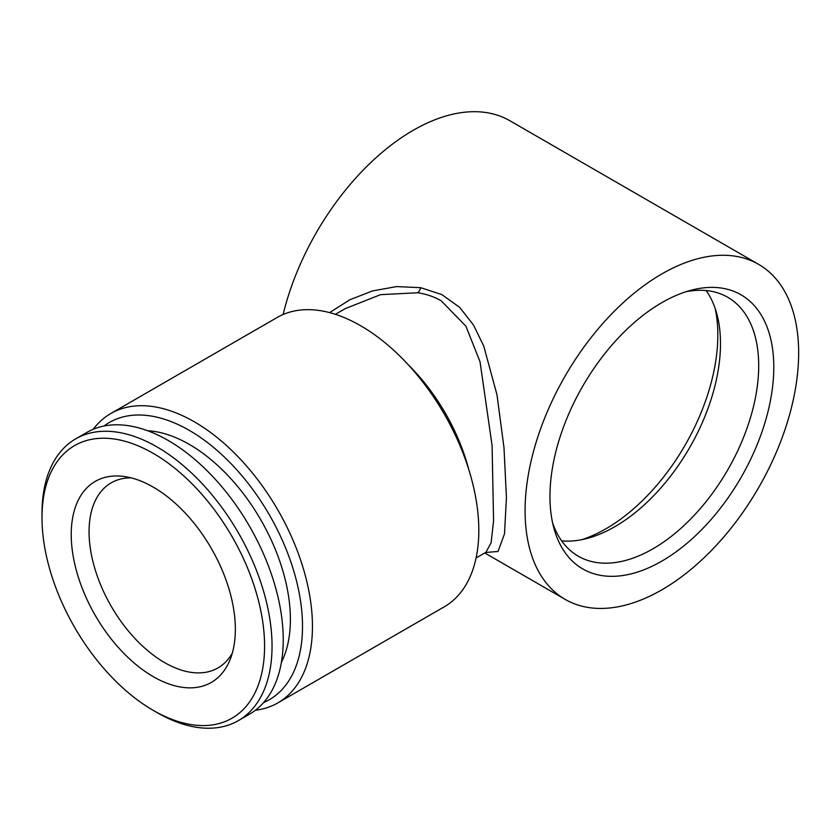 <?xml version="1.0" encoding="UTF-8"?>
<svg xmlns="http://www.w3.org/2000/svg" width="840" height="840" viewBox="0 0 840 840"><rect width="100%" height="100%" fill="white"/><g stroke="black" fill="none" stroke-linecap="round" stroke-linejoin="round"><path stroke-width="1.26" d="M153.29 487.137A116.067 67.011 60 0 1 229.96 659.977A116.067 67.011 60 0 1 153.29 676.673A116.067 67.011 60 0 1 72.587 552.5A116.067 67.011 60 0 1 124.005 476.469A116.067 67.011 60 0 1 153.29 487.137M232.302 653.153A106.827 61.677 60 0 1 218.012 667.895A106.827 61.677 60 0 1 164.598 662.602A106.827 61.677 60 0 1 89.061 531.762A106.827 61.677 60 0 1 111.184 482.853A106.827 61.677 60 0 1 131.093 477.855M157.017 712.562L153.29 710.409A157.395 90.867 60 0 1 42 517.65A157.395 90.867 60 0 1 153.29 453.39A157.395 90.867 60 0 1 264.579 646.159A157.395 90.867 60 0 1 153.29 710.409L157.017 712.562A162.666 93.912 60 0 0 238.35 720.625L249.543 714.158A162.666 93.912 60 0 0 274.481 583.811A162.666 93.912 60 0 0 168.21 440.475A162.666 93.912 60 0 0 86.877 432.411L75.695 438.879A162.666 93.912 60 0 1 157.017 446.933A162.666 93.912 60 0 1 263.288 590.279A162.666 93.912 60 0 1 238.35 720.625M42 517.65L42 513.345A162.666 93.912 60 0 1 75.695 438.879M281.389 662.351A142.884 82.498 -120 0 0 189.357 444.423A142.884 82.498 -120 0 0 147.672 430.742M581.721 539.69A158.267 91.382 120 0 0 605.924 528.78A158.267 91.382 120 0 0 715.187 308.522M561.645 540.855A149.478 86.299 120 0 0 586.866 538.514A149.478 86.299 120 0 0 614.796 526.722A149.478 86.299 120 0 0 716.74 313.572A149.478 86.299 120 0 0 706.157 290.556M552.615 522.889A149.478 86.299 120 0 0 578.256 556.185A149.478 86.299 120 0 0 652.995 548.783A149.478 86.299 120 0 0 750.645 417.06A149.478 86.299 120 0 0 727.734 297.276A149.478 86.299 120 0 0 686.07 291.721M661.878 561.089A158.267 91.382 120 0 0 772.79 385.046A158.267 91.382 120 0 0 691.446 290.147A158.267 91.382 120 0 0 661.878 302.631A158.267 91.382 120 0 0 553.938 528.318A158.267 91.382 120 0 0 661.878 561.089M103.992 426.027A160.03 92.389 60 0 1 189.357 430.416A160.03 92.389 60 0 1 295.334 576.471A160.03 92.389 60 0 1 263.634 702.534M93.23 429.282A167.066 96.453 60 0 1 110.796 413.532A167.066 96.453 60 0 1 194.323 421.806A167.066 96.453 60 0 1 303.461 569.026A167.066 96.453 60 0 1 277.862 702.891A167.066 96.453 60 0 1 255.434 710.231M277.862 702.891L444.213 606.848A167.066 96.453 -120 0 0 469.822 472.973A167.066 96.453 -120 0 0 360.685 325.762A167.066 96.453 -120 0 0 277.158 317.489L110.796 413.532M476.07 557.991L485.951 552.29L491.117 542.703L493.574 520.769L492.082 445.483L480.039 361.788L465.927 326.204L441.21 300.804C434.018 296.699 426.185 294.021 417.711 292.75L380.531 294.661L345.272 308.616L335.391 314.318M329.564 312.617L349.944 299.723L372.593 290.903L396.669 286.587L420.693 287.679L441.808 294.588L459.669 307.377L473.508 325.038L483.745 346.07L496.986 394.8L504 447.762L506.436 497.69L504.483 533.914L498.005 551.471L485.625 552.478M758.594 264.338A193.441 111.689 -60 0 1 788.246 419.339A193.441 111.689 -60 0 1 661.878 589.806A193.441 111.689 -60 0 1 565.152 599.382A193.441 111.689 -60 0 1 535.5 444.37A193.441 111.689 -60 0 1 661.878 273.913A193.441 111.689 -60 0 1 758.594 264.338L509.901 120.75A193.441 111.689 120 0 0 413.175 130.326A193.441 111.689 120 0 0 283.112 314.506M420.693 287.679A8.788 4.799 -80.8 0 1 417.711 292.75M408.261 364.781A140.679 81.228 60 0 1 468.815 469.665M484.775 552.972L565.152 599.382"/></g></svg>

